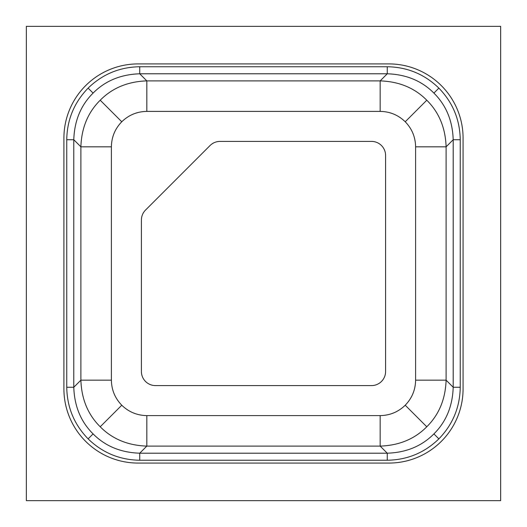 <?xml version="1.0" encoding="UTF-8"?>
<svg xmlns="http://www.w3.org/2000/svg" width="527" height="527" viewBox="0 0 527 527"><rect width="100%" height="100%" fill="white"/><g stroke="black" fill="none" stroke-linecap="round" stroke-linejoin="round"><path stroke-width="0.79" d="M88.121 438.872C74.188 424.492 67.067 407.292 66.751 387.259L66.751 139.727C67.067 119.701 74.188 102.495 88.121 88.121C102.495 74.188 119.701 67.067 139.727 66.751L139.727 73.787C120.762 74.412 105.222 80.848 93.095 93.095C80.848 105.222 74.412 120.762 73.787 139.727L73.787 387.259C74.412 406.225 80.848 421.771 93.095 433.899C105.222 446.138 120.762 452.574 139.727 453.2L387.259 453.2C406.225 452.574 421.771 446.138 433.899 433.899C446.138 421.771 452.574 406.225 453.2 387.259L453.2 139.727C452.574 120.762 446.138 105.222 433.899 93.095C421.771 80.848 406.225 74.412 387.259 73.787L139.727 73.787L146.822 80.888L146.822 111.395C137.099 111.546 128.746 115.005 121.77 121.77C115.005 128.746 111.546 137.099 111.395 146.822L111.395 380.165C111.546 389.888 115.005 398.241 121.77 405.223C128.746 411.982 137.099 415.441 146.822 415.599L146.822 446.106L139.727 453.2L139.727 460.242C119.701 459.919 102.495 452.798 88.121 438.872L93.095 433.899M415.599 380.165L446.106 380.165C445.467 399.117 439.024 414.657 426.778 426.778L405.223 405.223C411.982 398.241 415.441 389.888 415.599 380.165L415.599 146.822L446.106 146.822L446.106 380.165L453.2 387.259L460.242 387.259C459.919 407.292 452.798 424.492 438.872 438.872L433.899 433.899M146.822 415.599L380.165 415.599L380.165 446.106L146.822 446.106C127.877 445.467 112.337 439.024 100.209 426.778C87.969 414.657 81.527 399.117 80.888 380.165L111.395 380.165M138.114 63.912L388.88 63.912A74.195 74.195 0 0 1 463.075 138.114L463.075 388.88A74.195 74.195 0 0 1 388.88 463.075L138.114 463.075A74.195 74.195 0 0 1 63.912 388.88L63.912 138.114A74.195 74.195 0 0 1 138.114 63.912M66.751 387.259L73.787 387.259L80.888 380.165L80.888 146.822L111.395 146.822M66.751 139.727L73.787 139.727L80.888 146.822C81.527 127.877 87.969 112.337 100.209 100.209C112.337 87.969 127.877 81.527 146.822 80.888L380.165 80.888L380.165 111.395L146.822 111.395M155.485 385.593L371.502 385.593A14.091 14.091 0 0 0 385.593 371.502L385.593 155.485A14.091 14.091 0 0 0 371.502 141.401L220.022 141.401A14.091 14.091 0 0 0 210.062 145.524L145.524 210.062A14.091 14.091 0 0 0 141.401 220.022L141.401 371.502A14.091 14.091 0 0 0 155.485 385.593M26.35 500.65L26.35 26.35L500.65 26.35L500.65 500.65L26.35 500.65M88.121 88.121L93.095 93.095M139.727 66.751L387.259 66.751L387.259 73.787L380.165 80.888C399.117 81.527 414.657 87.969 426.778 100.209C439.024 112.337 445.467 127.877 446.106 146.822L453.2 139.727L460.242 139.727L460.242 387.259M387.259 66.751C407.292 67.067 424.492 74.188 438.872 88.121L433.899 93.095M438.872 88.121C452.798 102.495 459.919 119.701 460.242 139.727M426.778 426.778C414.657 439.024 399.117 445.467 380.165 446.106L387.259 453.2L387.259 460.242L139.727 460.242M438.872 438.872C424.492 452.798 407.292 459.919 387.259 460.242M426.778 100.209L405.223 121.77C398.241 115.005 389.888 111.546 380.165 111.395M415.599 146.822C415.441 137.099 411.982 128.746 405.223 121.77M100.209 100.209L121.77 121.77M380.165 415.599C389.888 415.441 398.241 411.982 405.223 405.223M100.209 426.778L121.77 405.223"/></g></svg>
